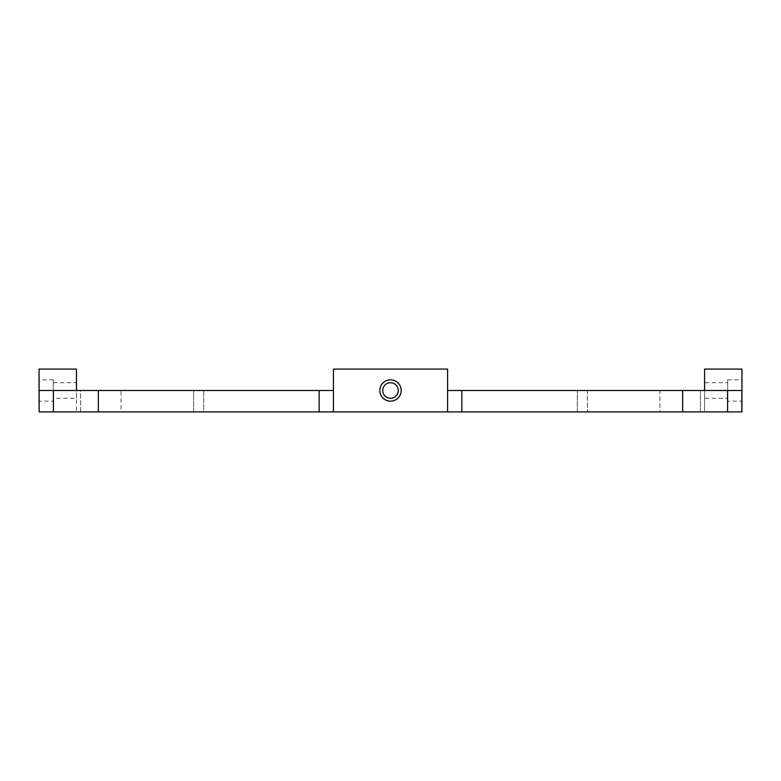 <?xml version="1.0" encoding="UTF-8"?>
<svg xmlns="http://www.w3.org/2000/svg" width="781" height="781" viewBox="0 0 781 781"><rect width="100%" height="100%" fill="white"/><g stroke="black" fill="none" stroke-linecap="round" stroke-linejoin="round"><path stroke-width="0.59" stroke-dasharray="3.9 2.93" d="M203.734 390.5L333.419 390.5L333.419 411.909L333.419 369.091L333.419 411.909L319.146 411.909L319.146 390.5L203.734 390.5L203.734 411.909L198.267 411.909L582.782 411.909L203.734 411.909L203.734 390.5M80.648 390.5L198.267 390.5L80.648 390.5L80.648 411.909L77.553 411.909L198.267 411.909L80.648 411.909L80.648 390.5M76.47 390.5L39.138 390.5L53.401 390.5L53.401 411.909L39.05 411.909L39.05 369.091L76.47 369.091L76.47 411.909L76.47 390.5L39.138 390.5L39.138 411.909M77.553 411.909L76.47 411.909L77.553 411.909M461.854 390.5L461.854 411.909L447.581 411.909L447.581 390.5L741.862 390.5L700.411 390.5L741.862 390.5L741.862 411.909L727.599 411.909L727.599 390.5L727.599 411.909L682.653 411.909L682.653 390.5M704.589 390.5L704.589 411.909L582.782 411.909L704.589 411.909L704.589 369.091L741.95 369.091L741.862 411.909M587.41 390.5L700.411 390.5L587.41 390.5L587.41 411.909L587.41 390.5M727.677 382.739L727.677 398.261L704.589 398.261L704.589 382.739L727.677 382.739L727.677 398.261M727.677 379.83L741.95 379.83L741.95 401.17L727.677 401.17L727.677 379.83L727.677 401.17M53.323 382.739L76.47 382.739L76.47 398.261L53.323 398.261L53.323 382.739L53.323 398.261M390.5 398.261A7.761 7.761 0 0 0 398.261 390.5A7.761 7.761 0 0 0 390.5 382.739A7.761 7.761 0 0 1 398.261 390.5A7.761 7.761 0 0 1 390.5 398.261A7.761 7.761 0 0 0 398.261 390.5A7.761 7.761 0 0 0 390.5 382.739A7.761 7.761 0 0 0 382.739 390.5A7.761 7.761 0 0 0 390.5 398.261A7.761 7.761 0 0 1 382.739 390.5A7.761 7.761 0 0 1 390.5 382.739A7.761 7.761 0 0 0 382.739 390.5A7.761 7.761 0 0 0 390.5 398.261M390.5 401.17A10.67 10.67 0 0 0 401.17 390.5A10.67 10.67 0 0 0 390.5 379.83A10.67 10.67 0 0 1 401.17 390.5A10.67 10.67 0 0 1 390.5 401.17A10.67 10.67 0 0 0 401.17 390.5A10.67 10.67 0 0 0 390.5 379.83A10.67 10.67 0 0 0 379.83 390.5A10.67 10.67 0 0 0 390.5 401.17A10.67 10.67 0 0 1 379.83 390.5A10.67 10.67 0 0 1 390.5 379.83A10.67 10.67 0 0 0 379.83 390.5A10.67 10.67 0 0 0 390.5 401.17M53.323 379.83L39.05 379.83L39.05 401.17L53.323 401.17L53.323 379.83L53.323 401.17M121.065 411.909L98.113 411.909L98.113 390.5L121.065 390.5L121.065 411.909L98.113 411.909L98.113 390.5L121.065 390.5L121.065 411.909L98.113 411.909L121.065 411.909M682.887 411.909L659.935 411.909L659.935 390.5L682.887 390.5L682.887 411.909L659.935 411.909L659.935 390.5L682.887 390.5L682.887 411.909L659.935 411.909L682.887 411.909M447.581 390.5L447.581 369.091L447.581 411.909L447.581 369.091L333.419 369.091L333.419 390.5M53.401 411.909L53.401 390.5L98.347 390.5L98.347 411.909L53.401 411.909L53.401 390.5M461.854 411.909L682.653 411.909M121.065 390.5L98.113 390.5L121.065 390.5M98.347 411.909L319.146 411.909M333.419 411.909L447.581 411.909M727.599 390.5L727.599 411.909M98.347 390.5L319.146 390.5M682.887 390.5L659.935 390.5L682.887 390.5M39.05 401.17L39.05 379.83M76.47 398.261L76.47 382.739M741.95 401.17L741.95 379.83M704.589 382.739L704.589 398.261M333.419 369.091L447.581 369.091L333.419 369.091M193.639 411.909L193.639 390.5L193.639 411.909M577.325 411.909L577.325 390.5L577.325 411.909M700.411 411.909L700.411 390.5L700.411 411.909"/><path stroke-width="1.17" d="M390.5 398.261A7.761 7.761 0 0 0 398.261 390.5A7.761 7.761 0 0 0 390.5 382.739A7.761 7.761 0 0 0 382.739 390.5A7.761 7.761 0 0 0 390.5 398.261M390.5 401.17A10.67 10.67 0 0 1 379.83 390.5A10.67 10.67 0 0 1 390.5 379.83A10.67 10.67 0 0 1 401.17 390.5A10.67 10.67 0 0 1 390.5 401.17M741.862 411.909L741.862 390.5L682.653 390.5L682.653 411.909L741.95 411.909L741.95 369.091L704.589 369.091L704.589 390.5M333.419 390.5L39.138 390.5L39.138 411.909L98.347 411.909L98.347 390.5M319.146 390.5L319.146 411.909L333.419 411.909L333.419 369.091L447.581 369.091L447.581 411.909L461.854 411.909L461.854 390.5L447.581 390.5M76.47 390.5L76.47 369.091L39.05 369.091L39.138 411.909M319.146 411.909L98.347 411.909M727.599 411.909L727.599 390.5M53.401 390.5L53.401 411.909M682.653 411.909L461.854 411.909M447.581 411.909L333.419 411.909M682.653 390.5L461.854 390.5"/></g></svg>
